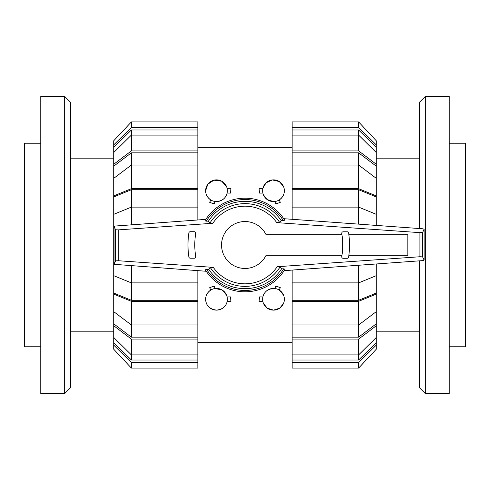 <?xml version="1.0" encoding="UTF-8"?>
<svg xmlns="http://www.w3.org/2000/svg" width="490" height="490" viewBox="0 0 490 490"><rect width="100%" height="100%" fill="white"/><g stroke="black" fill="none" stroke-linecap="round" stroke-linejoin="round"><path stroke-width="0.73" d="M341.977 234.741L266.095 234.741A23.453 23.453 0 0 0 221.547 245A23.453 23.453 0 0 0 266.095 255.259L341.983 255.259M348.868 255.259L407.833 255.259L407.833 234.741L348.862 234.741M212.825 223.269L118.249 229.884L115.573 229.755L114.06 226.515L115.309 226.031L205.818 219.379L204.838 220.941A46.813 46.813 0 0 1 284.77 220.298L283.722 218.693L422.846 228.793L424.113 229.271L422.594 232.511L419.924 232.64L276.728 222.625L279.772 222.589L281.15 220.525L283.306 220.531A45.46 45.46 0 0 0 206.29 221.174L208.422 221.168L209.824 223.232L212.825 223.269A38.826 38.826 0 0 1 276.728 222.625M118.249 260.729L213.273 267.375L210.228 267.411L208.85 269.476L206.694 269.469A45.46 45.46 0 0 0 283.71 268.826L281.579 268.832L280.176 266.768L277.175 266.732L419.924 256.748L422.594 256.876L424.113 260.117L422.846 260.594L284.157 270.658L285.162 269.059A46.813 46.813 0 0 1 205.23 269.702L206.253 271.27L114.06 264.306L115.573 260.858L118.249 260.729L118.249 229.884M342.486 239.432A73.935 73.935 0 0 0 341.781 233.436A1.427 1.427 0 0 1 343.19 231.788L347.208 231.788A1.427 1.427 0 0 1 348.617 233.001A77.377 77.377 0 0 1 349.48 243.414A94.215 94.215 0 0 1 349.431 248.779A80.752 80.752 0 0 1 348.617 257.072A1.427 1.427 0 0 1 347.208 258.285L343.19 258.285A1.427 1.427 0 0 1 341.781 256.638A78.823 78.823 0 0 0 342.632 248.491A70.315 70.315 0 0 0 342.486 239.432M206.964 269.476L205.335 269.776M283.036 220.525L284.666 220.224M188.062 241.221A80.752 80.752 0 0 1 188.877 232.928A1.427 1.427 0 0 1 190.285 231.715L194.303 231.715A1.427 1.427 0 0 1 195.712 233.363A78.823 78.823 0 0 0 194.861 241.509A70.315 70.315 0 0 0 195.008 250.568A73.935 73.935 0 0 0 195.712 256.564A1.427 1.427 0 0 1 194.303 258.212L190.285 258.212A1.427 1.427 0 0 1 188.877 256.999A77.377 77.377 0 0 1 188.007 246.586A94.215 94.215 0 0 1 188.062 241.221M204.936 220.868L206.56 221.168M114.06 226.515L114.06 264.098M115.573 229.755L115.573 260.858M285.064 269.132L283.441 268.832M422.594 232.511L422.594 256.876M424.113 229.271L424.113 260.117M208.85 269.476A43.653 43.653 0 0 0 281.579 268.832M279.772 222.589A41.368 41.368 0 0 0 209.824 223.232M281.15 220.525A43.653 43.653 0 0 0 208.422 221.168M210.228 267.411A41.368 41.368 0 0 0 280.176 266.768M425.332 393.58L425.332 96.42L449.22 96.42L449.22 393.58L425.332 393.58L419.366 387.615L419.366 260.845M419.366 228.542L419.366 102.386L425.332 96.42M449.22 143.233L465.5 143.233L465.5 346.767L449.22 346.767M64.668 96.42L64.668 393.58L40.78 393.58L40.78 96.42L64.668 96.42L70.633 102.386L70.633 387.615L64.668 393.58M40.78 346.767L24.5 346.767L24.5 143.233L40.78 143.233M358.643 189.728L376.283 196.949L376.283 214.332L358.643 207.117L358.643 189.728L292.15 189.728L292.15 188.687L358.643 188.687L376.283 195.908L376.283 196.949M376.283 275.668L376.283 293.051L358.643 300.272L358.643 282.883L376.283 275.668L376.283 263.975M358.643 152.843L376.283 166.19L376.283 178.366L358.643 165.026L358.643 152.843L292.15 152.843L292.15 150.92L358.643 150.92L376.283 164.26L376.283 166.19M376.283 311.634L376.283 323.81L358.643 337.157L358.643 324.974L376.283 311.634L376.283 294.092L358.643 301.313L292.15 301.313L292.15 282.883L358.643 282.883L358.643 265.255M358.643 129.991L376.283 147.423L376.283 152.537L358.643 135.111L358.643 129.991L292.15 129.991L292.15 121.924L358.643 121.924L376.283 140.789L376.283 147.423M358.643 360.009L292.15 360.009L292.15 354.889L358.643 354.889L376.283 337.463L376.283 342.577L358.643 360.009L358.643 339.08L292.15 339.08L292.15 324.974L358.643 324.974L358.643 301.313M358.643 224.132L358.643 207.117L292.15 207.117L292.15 189.728M358.643 300.272L292.15 300.272M358.643 188.687L358.643 165.026L292.15 165.026L292.15 152.843M358.643 337.157L292.15 337.157M358.643 150.92L358.643 135.111L292.15 135.111L292.15 129.991M292.15 219.306L292.15 207.117M376.283 225.412L376.283 214.332M376.283 195.908L376.283 178.366M292.15 188.687L292.15 165.026M292.15 150.92L292.15 135.111M376.283 164.26L376.283 152.537M292.15 127.474L358.643 127.474L358.643 121.924M358.643 127.474L376.283 144.905M292.15 362.526L292.15 368.076L358.643 368.076L376.283 349.211L376.283 345.095L358.643 362.526L292.15 362.526L292.15 360.009M358.643 368.076L358.643 362.526M376.283 342.577L376.283 345.095M376.283 323.81L376.283 325.74L358.643 339.08M292.15 354.889L292.15 339.08M376.283 337.463L376.283 325.74M292.15 324.974L292.15 301.313M376.283 293.051L376.283 294.092M292.15 282.883L292.15 270.082M131.357 189.728L197.85 189.728L197.85 207.117L131.357 207.117L131.357 189.728L113.717 196.949L113.717 293.051L131.357 300.272L131.357 282.883L197.85 282.883L197.85 300.272L131.357 300.272M131.357 337.157L113.717 323.81L113.717 311.634L131.357 324.974L131.357 337.157L197.85 337.157L197.85 339.08L131.357 339.08L113.717 325.74L113.717 323.81M113.717 178.366L113.717 166.19L131.357 152.843L131.357 165.026L113.717 178.366L113.717 195.908L131.357 188.687L197.85 188.687L197.85 189.728M131.357 360.009L113.717 342.577L113.717 337.463L131.357 354.889L131.357 360.009L197.85 360.009L197.85 368.076L131.357 368.076L113.717 349.211L113.717 342.577M131.357 129.991L197.85 129.991L197.85 135.111L131.357 135.111L113.717 152.537L113.717 147.423L131.357 129.991L131.357 150.92L197.85 150.92L197.85 165.026L131.357 165.026L131.357 188.687M197.85 300.272L197.85 301.313L131.357 301.313L131.357 324.974L197.85 324.974L197.85 337.157M131.357 152.843L197.85 152.843M131.357 339.08L131.357 354.889L197.85 354.889L197.85 360.009M113.717 275.668L131.357 282.883L131.357 265.764M197.85 270.651L197.85 282.883M114.06 254.971L113.717 254.971M131.357 301.313L113.717 294.092L113.717 293.051M113.717 294.092L113.717 311.634M197.85 301.313L197.85 324.974M197.85 339.08L197.85 354.889M113.717 325.74L113.717 337.463M197.85 362.526L131.357 362.526L131.357 368.076M131.357 362.526L113.717 345.095M197.85 127.474L197.85 121.924L131.357 121.924L113.717 140.789L113.717 144.905L131.357 127.474L197.85 127.474L197.85 129.991M131.357 121.924L131.357 127.474M113.717 147.423L113.717 144.905M113.717 166.19L113.717 164.26L131.357 150.92M197.85 135.111L197.85 150.92M113.717 152.537L113.717 164.26M197.85 165.026L197.85 188.687M113.717 196.949L113.717 195.908M131.357 224.855L131.357 207.117L113.717 214.332M197.85 207.117L197.85 219.967M113.717 235.029L114.06 235.029M283.514 295.103L279.349 290.135L280.268 287.612L275.772 286.087L274.884 288.512C268.434 288.463 264.441 291.262 262.903 296.903L259.504 296.903L259.063 301.65L262.903 301.65M284.353 299.28A10.854 10.854 0 0 0 273.493 288.42A10.854 10.854 0 0 0 262.64 299.28A10.854 10.854 0 0 0 273.493 310.133A10.854 10.854 0 0 0 284.353 299.28M226.527 295.103L222.16 290.007L215.116 288.512L214.228 286.087L209.732 287.612L210.651 290.135C207.325 292.542 205.659 295.586 205.647 299.28C205.867 305.466 209.487 309.086 216.507 310.133C222.393 309.472 225.927 306.648 227.097 301.65L230.937 301.65L230.496 296.903L227.097 296.903M227.36 299.28A10.854 10.854 0 0 0 216.507 288.42A10.854 10.854 0 0 0 205.647 299.28A10.854 10.854 0 0 0 216.507 310.133A10.854 10.854 0 0 0 227.36 299.28M263.473 194.898L267.264 199.614L273.493 201.58L274.884 201.488L275.772 203.914L280.268 202.388L279.349 199.865C282.675 197.458 284.341 194.414 284.353 190.72A10.854 10.854 0 0 0 273.493 179.867A10.854 10.854 0 0 0 262.64 190.72A10.854 10.854 0 0 0 273.493 201.58A10.854 10.854 0 0 0 284.353 190.72M226.454 186.384L221.707 181.196L213.91 180.185L207.791 184.246L205.647 190.72C205.659 194.414 207.325 197.458 210.651 199.865L209.732 202.388L214.228 203.914L215.116 201.488L216.507 201.58C222.295 200.986 225.823 198.156 227.097 193.097L230.496 193.097L230.937 188.35L227.097 188.35M205.647 190.72A10.854 10.854 0 0 0 216.507 201.58A10.854 10.854 0 0 0 227.36 190.72A10.854 10.854 0 0 0 216.507 179.867A10.854 10.854 0 0 0 205.647 190.72M283.447 186.384L279.282 181.539L272.305 179.934L266.009 182.862L262.903 188.35L259.063 188.35L259.504 193.097L262.903 193.097M263.546 303.616L267.246 308.149L273.493 310.133L279.747 308.149L283.447 303.616M213.273 267.375A38.826 38.826 0 0 0 277.175 266.732M419.924 232.64L419.924 256.748M284.77 220.298A46.813 46.813 0 0 0 204.838 220.941M376.283 331.84L419.366 331.84M376.283 158.16L419.366 158.16M113.717 158.16L70.633 158.16M113.717 331.84L70.633 331.84M197.85 147.3L292.15 147.3M197.85 342.7L292.15 342.7"/></g></svg>

